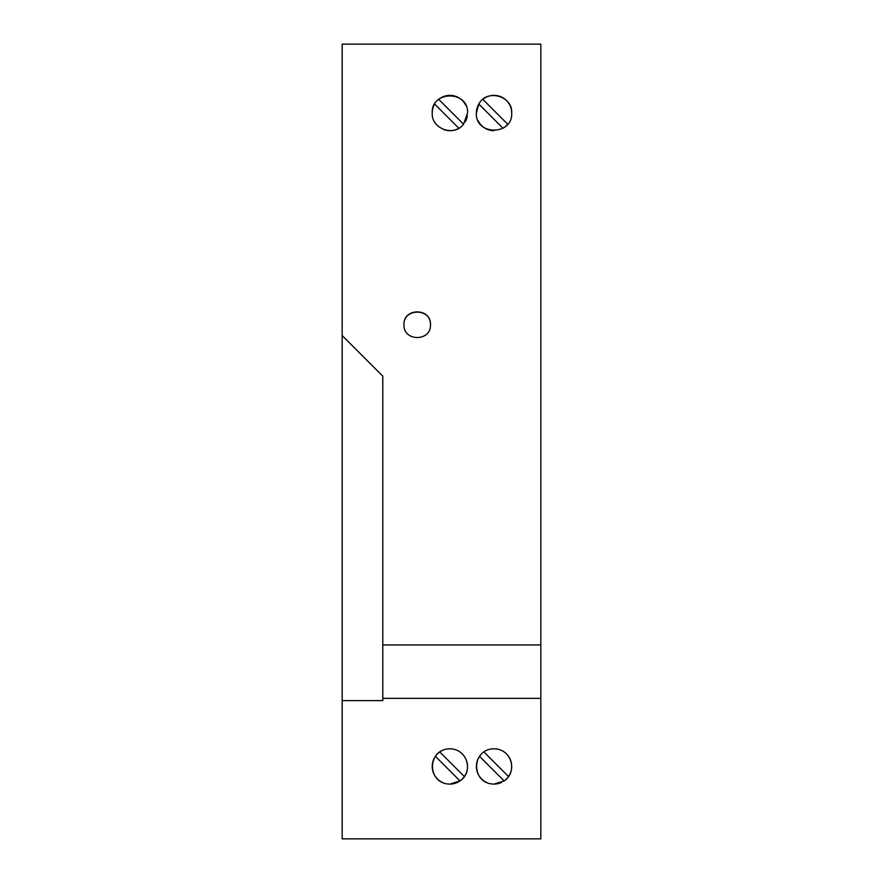 <?xml version="1.0" encoding="UTF-8"?>
<svg xmlns="http://www.w3.org/2000/svg" width="883" height="883" viewBox="0 0 883 883"><rect width="100%" height="100%" fill="white"/><g stroke="black" fill="none" stroke-linecap="round" stroke-linejoin="round"><path stroke-width="1.32" d="M486.875 782.581A17.66 17.66 0 0 1 481.103 754.424M505.087 752.669A17.66 17.66 0 0 1 504.149 780.925L504.149 780.925C517.659 772.272 512.096 749.049 494.039 748.784C470.782 749.115 470.937 783.927 494.039 784.104L504.149 780.925L479.557 756.334M508.52 776.554L483.928 751.963M501.401 782.493A17.66 17.66 0 0 1 494.039 784.104M382.781 698.365L382.781 644.943L540.837 644.943L540.837 698.365L382.781 698.365L382.781 700.605L342.163 700.605L342.163 838.85L540.837 838.85L540.837 698.365M430.462 324.712C431.334 341.776 403.101 341.776 403.973 324.712C403.101 307.648 431.334 307.648 430.462 324.712M430.462 324.944C431.357 307.88 403.078 307.88 403.973 324.944M467.317 115.905A17.66 17.66 0 0 1 465.275 121.688M463.553 124.216L467.549 113.024C468.84 90.298 430.937 90.298 432.229 113.024C431.169 128.752 454.094 137.218 463.553 124.216L438.696 99.36A17.66 17.66 0 0 1 465.816 105.386M342.163 700.605L342.163 44.15L540.837 44.15L540.837 644.943M443.851 129.613A17.66 17.66 0 0 0 458.84 128.245L434.668 104.073A17.66 17.66 0 0 0 432.229 113.024M382.781 376.158L342.163 335.54L382.781 376.158L382.781 644.943M511.699 113.024C512.902 95.905 486.699 88.532 478.818 104.073L476.379 113.024C475.098 135.75 512.979 135.75 511.699 113.024A17.66 17.66 0 0 0 482.846 99.36L507.703 124.216A17.66 17.66 0 0 1 502.99 128.245L478.818 104.073A17.66 17.66 0 0 0 476.379 113.024M494.05 130.684A17.66 17.66 0 0 1 478.111 120.651M449.889 748.784C467.935 749.038 473.509 772.272 459.999 780.925L449.889 784.104C426.776 783.927 426.644 749.115 449.889 748.784M466.919 761.786A17.66 17.66 0 0 1 449.889 784.104M460.937 752.669A17.66 17.66 0 0 1 461.677 753.287M436.158 755.34A17.66 17.66 0 0 1 442.703 750.307M439.778 751.963L464.37 776.554M442.725 782.581A17.66 17.66 0 0 1 435.407 756.334L459.999 780.925"/></g></svg>

